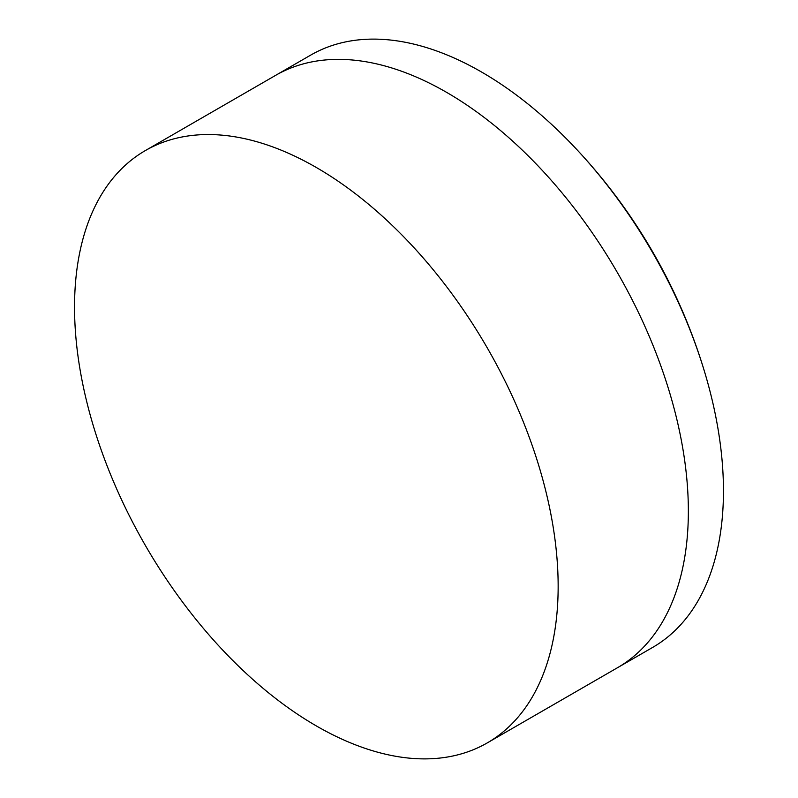<?xml version="1.0" encoding="UTF-8"?>
<svg xmlns="http://www.w3.org/2000/svg" width="798" height="798" viewBox="0 0 798 798"><rect width="100%" height="100%" fill="white"/><g stroke="black" fill="none" stroke-linecap="round" stroke-linejoin="round"><path stroke-width="1.2" d="M145.366 150.563A341.963 197.435 60 0 1 316.347 167.5A341.963 197.435 60 0 1 539.747 468.845A341.963 197.435 60 0 1 487.329 742.868A341.963 197.435 60 0 1 316.347 725.931A341.963 197.435 60 0 1 92.947 424.586A341.963 197.435 60 0 1 145.366 150.563L275.569 75.391A341.963 197.435 60 0 1 446.551 92.329A341.963 197.435 60 0 1 669.951 393.673A341.963 197.435 60 0 1 617.532 667.697L652.624 647.437A341.963 197.435 60 0 0 704.973 373.155A562.76 562.76 0 0 0 574.361 146.942A341.963 197.435 60 0 1 704.973 373.155M487.329 742.868L617.532 667.697A341.963 197.435 60 0 0 669.951 393.673A341.963 197.435 60 0 0 446.551 92.329A341.963 197.435 60 0 0 275.569 75.391L310.661 55.132A341.963 197.435 60 0 1 481.643 72.069A341.963 197.435 60 0 1 574.361 146.942"/></g></svg>
